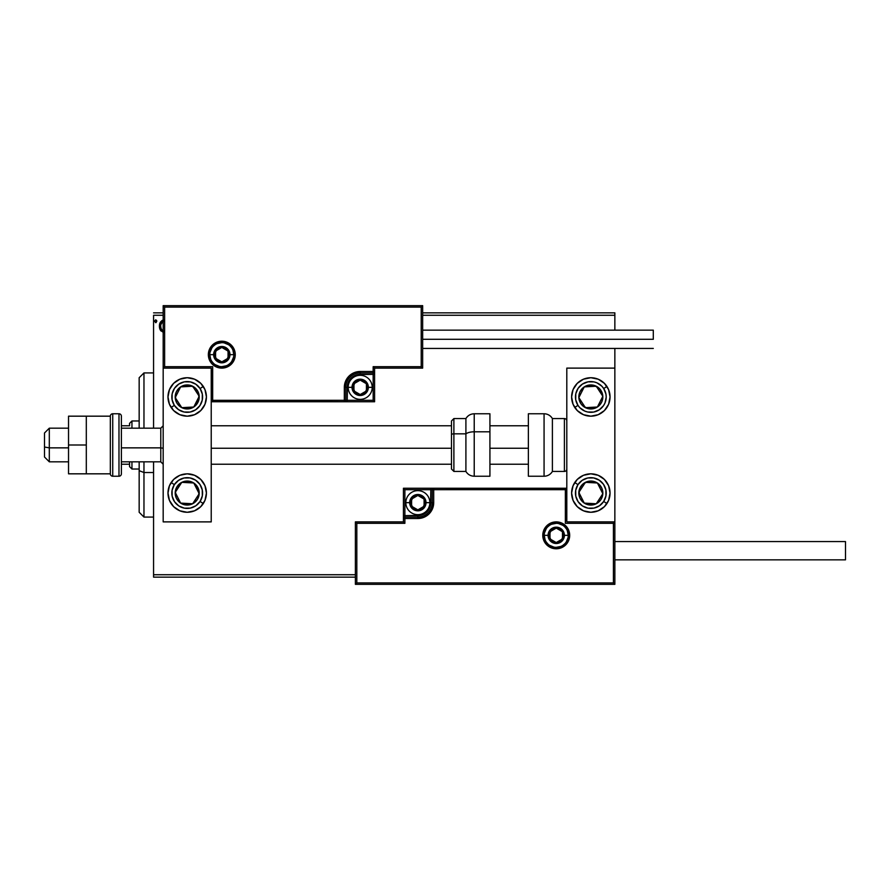 <?xml version="1.0" encoding="UTF-8"?>
<svg xmlns="http://www.w3.org/2000/svg" width="890" height="890" viewBox="0 0 890 890"><rect width="100%" height="100%" fill="white"/><g stroke="black" fill="none" stroke-linecap="round" stroke-linejoin="round"><path stroke-width="1.33" d="M153.57 315.26L163.182 315.26L153.57 315.26L153.57 428.179L153.57 315.26M422.661 315.26L614.856 315.26L614.856 330.157L614.856 315.26L422.661 315.26M614.856 348.424L614.856 368.115L566.808 368.115L566.808 521.885L614.856 521.885L614.856 348.424M355.388 574.74L153.57 574.74L153.57 461.821L153.57 577.143L355.388 577.143L153.57 577.143L153.57 574.74L355.388 574.74M163.593 319.888L160.545 322.013L159.399 326.185L160.656 330.546L163.615 332.549M154.671 321.012L155.728 319.855L154.649 321.257L155.728 319.855L156.807 321.257L156.54 320.333L155.494 319.888L154.671 321.012L155.605 322.647L156.807 321.257L155.728 322.658L156.807 321.257L155.728 322.658L154.649 321.257L156.139 322.558M614.856 312.857L422.661 312.857L614.856 312.857L614.856 315.26L614.856 312.857M163.182 312.857L153.57 312.857L163.182 312.857M164.138 319.855C160.945 320.589 159.366 322.692 159.399 326.185L160.656 330.546L164.138 332.571M160.968 330.969L160.345 330.057M160.078 329.522L159.722 328.566M159.677 328.443L159.466 327.353M159.399 326.185L159.41 326.752M159.666 324.005L160.033 322.981M160.066 322.892L162.225 320.333M164.138 331.069C161.791 330.413 160.634 328.777 160.69 326.174L160.734 326.986M162.592 330.557L161.991 330.001M161.034 328.343L160.69 326.174C160.634 323.571 161.78 321.969 164.138 321.368M161.991 329.99L161.135 328.588M156.807 321.257L155.728 319.855L156.807 321.257M160.69 326.174L160.734 325.351M160.879 324.55L162.592 321.835M187.212 377.727A19.224 19.224 0 0 1 206.424 396.951A19.224 19.224 0 0 1 187.212 416.175L179.858 414.707L173.617 410.546L169.456 404.305L167.988 396.951L169.456 389.598L173.617 383.356L179.858 379.196L187.212 377.727L194.565 379.196L200.795 383.356L204.967 389.598L206.424 396.951L204.967 404.305L200.795 410.546L194.565 414.707L187.212 416.175A19.224 19.224 0 0 1 167.988 396.951A19.224 19.224 0 0 1 187.212 377.727M187.212 473.825A19.224 19.224 0 0 1 206.424 493.049A19.224 19.224 0 0 1 187.212 512.273L179.858 510.804L173.617 506.644L169.456 500.403L167.988 493.049L169.456 485.695L173.617 479.454L179.858 475.293L187.212 473.825L194.565 475.293L200.795 479.454L204.967 485.695L206.424 493.049L204.967 500.403L200.795 506.644L194.565 510.804L187.212 512.273A19.224 19.224 0 0 1 167.988 493.049A19.224 19.224 0 0 1 206.057 489.289M211.23 521.885L211.23 368.115L163.182 368.115L163.182 521.885L211.23 521.885L163.182 521.885L163.182 368.115L164.628 366.68L212.677 366.68L212.677 400.311L344.33 400.311L344.33 387.339L345.543 381.276L348.98 376.125L354.12 372.688L360.194 371.486L373.166 371.486L373.166 366.68L421.215 366.68L421.215 307.095L164.628 307.095L164.628 366.68L164.628 307.095L421.215 307.095L421.215 366.68L422.661 368.115L422.661 305.659L163.182 305.659L163.182 368.115L211.23 368.115L211.23 521.885M590.838 512.273A19.224 19.224 0 0 1 571.614 493.049A19.224 19.224 0 0 1 590.838 473.825L598.191 475.293L604.421 479.454L608.593 485.695L610.051 493.049L608.593 500.403L604.421 506.644L598.191 510.804L590.838 512.273L583.473 510.804L577.243 506.644L573.071 500.403L571.614 493.049L573.071 485.695L577.243 479.454L583.473 475.293L590.838 473.825A19.224 19.224 0 0 1 610.051 493.049A19.224 19.224 0 0 1 590.838 512.273M590.838 416.175A19.224 19.224 0 0 1 571.614 396.951A19.224 19.224 0 0 1 590.838 377.727L598.191 379.196L604.421 383.356L608.593 389.598L610.051 396.951L608.593 404.305L604.421 410.546L598.191 414.707L590.838 416.175L583.473 414.707L577.243 410.546L573.071 404.305L571.614 396.951L573.071 389.598L577.243 383.356L583.473 379.196L590.838 377.727A19.224 19.224 0 0 1 610.051 396.951A19.224 19.224 0 0 1 590.838 416.175M566.808 368.115L614.856 368.115L614.856 521.885L613.421 523.32L565.361 523.32L565.361 489.689L433.708 489.689L433.708 502.661L432.507 508.724L429.069 513.875L423.918 517.312L417.855 518.514L404.883 518.514L404.883 523.32L356.823 523.32L356.823 582.906L613.421 582.906L613.421 523.32L613.421 582.906L356.823 582.906L356.823 523.32L355.388 521.885L355.388 584.341L614.856 584.341L614.856 521.885L566.808 521.885L566.808 368.115M49.306 447.859L44.5 447.036L44.5 457.015L44.5 432.996L44.5 447.036L49.306 447.859L49.306 461.821L49.306 447.859L68.53 447.859L49.306 447.859L49.306 428.179L49.306 447.859M163.182 448.26L160.779 447.859L160.779 461.821L160.779 447.859L121.385 447.859L160.779 447.859L160.779 428.179L160.779 447.859L163.182 448.26M528.371 448.26L489.923 448.26L528.371 448.26M451.486 448.26L211.23 448.26L451.486 448.26M544.224 535.335L548.073 535.335L544.224 535.335A12.015 12.015 0 0 1 556.239 523.32A12.015 12.015 0 0 1 568.254 535.335L569.689 535.335A13.45 13.45 0 0 0 556.239 521.885A13.45 13.45 0 0 0 542.778 535.335A13.45 13.45 0 0 0 556.239 548.785A13.45 13.45 0 0 0 569.689 535.335L568.254 535.335A12.015 12.015 0 0 1 556.239 547.35A12.015 12.015 0 0 1 544.224 535.335L542.778 535.335L543.045 532.71L546.727 525.823L551.088 522.908L556.239 521.885L561.39 522.908L565.751 525.823L568.666 530.184L569.689 535.335L568.666 540.486L565.751 544.847L561.39 547.762L556.239 548.785L551.088 547.762L546.727 544.847L543.045 537.961L542.778 535.335L544.224 535.335A12.015 12.015 0 0 1 556.239 523.32A12.015 12.015 0 0 1 568.254 535.335A12.015 12.015 0 0 1 556.239 547.35A12.015 12.015 0 0 1 544.224 535.335L545.136 539.93M403.437 521.885L355.388 521.885L355.388 584.341L356.823 582.906L355.388 584.341L614.856 584.341L613.421 582.906L614.856 584.341L614.856 521.885L613.421 523.32L565.361 523.32L565.918 489.133L432.262 489.689L432.262 502.661A14.418 14.418 0 0 1 417.855 517.079L404.883 517.079L403.437 518.514L403.437 521.885L355.388 521.885L356.823 523.32L404.883 523.32L403.437 521.885L404.883 523.32L404.883 518.514L403.437 518.514L403.437 521.885M403.437 518.303L403.437 518.514A1.446 1.446 0 0 1 404.883 517.079L404.883 515.633L417.855 515.633A12.972 12.972 0 0 0 430.827 502.661L430.827 489.689L404.883 489.689L404.883 515.633L420.38 515.388L427.022 511.839L430.571 505.186L430.827 489.689L432.262 489.689A1.446 1.446 0 0 1 433.708 488.243L433.708 489.689L433.708 488.243L566.808 488.243L433.486 488.243M432.863 488.243L403.437 488.243L403.437 517.668M404.883 518.514L404.883 515.633L403.437 515.633L403.437 518.514L417.855 518.514L417.855 517.079L404.883 517.079L404.883 518.514M417.855 515.633L417.855 517.079L417.855 515.633M430.827 502.661L432.262 502.661A14.418 14.418 0 0 1 417.855 517.079L417.855 518.514A15.853 15.853 0 0 0 433.708 502.661L430.827 502.661M403.437 488.243L403.437 515.633L404.883 515.633L404.883 489.689L403.437 488.243L404.883 489.689L430.827 489.689L430.827 488.243L403.437 488.243M432.262 489.689L432.262 502.661L433.708 502.661L433.708 489.689L430.827 489.689L430.827 488.243L433.708 488.243A1.446 1.446 0 0 0 432.262 489.689M546.249 542.01L547.739 543.823M549.564 545.325L553.892 547.116M556.239 547.35L560.834 546.438M562.914 545.325L564.727 543.823M566.229 542.01L568.02 537.682M568.254 535.335L564.405 535.335A8.166 8.166 0 0 1 556.239 543.501A8.166 8.166 0 0 1 548.073 535.335L548.685 532.209L550.465 529.561L553.113 527.792L556.239 527.169L559.365 527.792L562.013 529.561L563.782 532.209L564.405 535.335L563.782 538.461L562.013 541.109L559.365 542.878L556.239 543.501L553.113 542.878L550.465 541.109L548.685 538.461L548.073 535.335A8.166 8.166 0 0 1 556.239 527.169A8.166 8.166 0 0 1 564.405 535.335L568.254 535.335L567.331 530.74M566.229 528.66L564.727 526.836M562.914 525.345L558.575 523.554M556.239 523.32L551.644 524.232M549.564 525.345L547.739 526.836M546.249 528.66L544.457 532.988M233.814 354.665L229.976 354.665A8.166 8.166 0 0 1 221.81 362.831A8.166 8.166 0 0 1 213.633 354.665L214.256 351.539L216.025 348.891L218.684 347.122L221.81 346.499L224.936 347.122L227.584 348.891L229.353 351.539L229.976 354.665L229.353 357.791L227.584 360.439L224.936 362.208L221.81 362.831L218.684 362.208L216.025 360.439L214.256 357.791L213.633 354.665L209.795 354.665L213.633 354.665A8.166 8.166 0 0 1 221.81 346.499A8.166 8.166 0 0 1 229.976 354.665L233.814 354.665A12.015 12.015 0 0 1 221.81 366.68A12.015 12.015 0 0 1 209.795 354.665L208.349 354.665A13.45 13.45 0 0 0 221.81 368.115A13.45 13.45 0 0 0 235.26 354.665A13.45 13.45 0 0 0 221.81 341.215A13.45 13.45 0 0 0 208.349 354.665L209.795 354.665A12.015 12.015 0 0 1 221.81 342.65A12.015 12.015 0 0 1 233.814 354.665L235.26 354.665L235.005 357.291L231.322 364.177L226.95 367.092L221.81 368.115L216.659 367.092L212.287 364.177L209.373 359.816L208.349 354.665L209.373 349.514L212.287 345.153L216.659 342.238L221.81 341.215L226.95 342.238L231.322 345.153L235.005 352.04L235.26 354.665L233.814 354.665A12.015 12.015 0 0 1 221.81 366.68A12.015 12.015 0 0 1 209.795 354.665A12.015 12.015 0 0 1 221.81 342.65A12.015 12.015 0 0 1 233.814 354.665L232.902 350.07M374.601 368.115L422.661 368.115L422.661 305.659L421.215 307.095L422.661 305.659L163.182 305.659L164.628 307.095L163.182 305.659L163.182 368.115L164.628 366.68L212.677 366.68L212.12 400.867L345.776 400.311L345.776 387.339A14.418 14.418 0 0 1 360.194 372.921L373.166 372.921L374.601 371.486L374.601 368.115L422.661 368.115L421.215 366.68L373.166 366.68L374.601 368.115L373.166 366.68L373.166 371.486L374.601 371.486L374.601 368.115M374.601 371.697L374.601 371.486A1.446 1.446 0 0 1 373.166 372.921L373.166 374.367L360.194 374.367A12.972 12.972 0 0 0 347.222 387.339L347.222 400.311L373.166 400.311L373.166 374.367L357.658 374.612L351.016 378.161L347.467 384.814L347.222 400.311L345.776 400.311A1.446 1.446 0 0 1 344.33 401.757L344.33 400.311L344.33 401.757L211.23 401.757L344.552 401.757M345.175 401.757L374.601 401.757L374.601 372.332M373.166 371.486L373.166 374.367L374.601 374.367L374.601 371.486L360.194 371.486L360.194 372.921L373.166 372.921L373.166 371.486M360.194 374.367L360.194 372.921L360.194 374.367M347.222 387.339L345.776 387.339A14.418 14.418 0 0 1 360.194 372.921L360.194 371.486A15.853 15.853 0 0 0 344.33 387.339L347.222 387.339M374.601 401.757L374.601 374.367L373.166 374.367L373.166 400.311L374.601 401.757L373.166 400.311L347.222 400.311L347.222 401.757L374.601 401.757M345.776 400.311L345.776 387.339L344.33 387.339L344.33 400.311L347.222 400.311L347.222 401.757L344.33 401.757A1.446 1.446 0 0 0 345.776 400.311M231.789 347.99L230.299 346.177M228.485 344.675L224.147 342.884M221.81 342.65L217.205 343.562M215.135 344.675L213.311 346.177M211.82 347.99L210.029 352.318M209.795 354.665L210.708 359.26M211.82 361.34L213.311 363.165M215.135 364.655L219.463 366.446M221.81 366.68L226.405 365.768M228.485 364.655L230.299 363.165M231.789 361.34L233.592 357.012M366.435 385.537L366.435 383.735A7.209 7.209 0 0 1 367.403 387.339L366.435 387.339L366.435 385.537L366.435 387.339L367.403 387.339L367.158 385.47L365.289 382.244L360.194 380.13L355.099 382.244L352.985 387.339L355.099 392.434L360.194 394.548L365.289 392.434L367.403 387.339A7.209 7.209 0 0 1 353.953 390.944A7.209 7.209 0 0 1 360.194 380.13L353.953 383.735L353.953 390.944L360.194 394.548L366.435 390.944L366.435 387.339L366.435 390.944L360.194 394.548L353.953 390.944L353.953 383.735L360.194 380.13A7.209 7.209 0 0 1 366.435 383.735L360.194 380.13L366.435 383.735L366.435 385.537M352.017 387.339A8.166 8.166 0 0 1 360.194 379.173A8.166 8.166 0 0 1 368.36 387.339L372.209 387.339A12.015 12.015 0 0 0 360.194 375.324A12.015 12.015 0 0 0 348.179 387.339L352.017 387.339L352.64 384.213L354.42 381.565L357.068 379.796L360.194 379.173L363.32 379.796L365.968 381.565L367.737 384.213L368.36 387.339L367.737 390.465L365.968 393.113L363.32 394.882L360.194 395.505L357.068 394.882L354.42 393.113L352.64 390.465L352.017 387.339L348.179 387.339A12.015 12.015 0 0 1 360.194 375.324A12.015 12.015 0 0 1 372.209 387.339A12.015 12.015 0 0 1 360.194 399.354A12.015 12.015 0 0 1 348.179 387.339A12.015 12.015 0 0 0 360.194 399.354A12.015 12.015 0 0 0 372.209 387.339L368.36 387.339A8.166 8.166 0 0 1 360.194 395.505A8.166 8.166 0 0 1 352.017 387.339M424.096 500.859L424.096 499.056A7.209 7.209 0 0 1 425.064 502.661L424.096 502.661L424.096 500.859L424.096 502.661L425.064 502.661L424.808 500.792L422.95 497.566L417.855 495.452L412.76 497.566L410.646 502.661L412.76 507.756L417.855 509.87L422.95 507.756L425.064 502.661A7.209 7.209 0 0 1 411.614 506.265A7.209 7.209 0 0 1 417.855 495.452L411.614 499.056L411.614 506.265L417.855 509.87L424.096 506.265L424.096 502.661L424.096 506.265L417.855 509.87L411.614 506.265L411.614 499.056L417.855 495.452A7.209 7.209 0 0 1 424.096 499.056L417.855 495.452L424.096 499.056L424.096 500.859M409.678 502.661A8.166 8.166 0 0 1 417.855 494.495A8.166 8.166 0 0 1 426.021 502.661L429.859 502.661A12.015 12.015 0 0 0 417.855 490.646A12.015 12.015 0 0 0 405.84 502.661L409.678 502.661L410.301 499.535L412.07 496.887L414.729 495.118L417.855 494.495L420.981 495.118L423.629 496.887L425.398 499.535L426.021 502.661L425.398 505.787L423.629 508.435L420.981 510.204L417.855 510.827L414.729 510.204L412.07 508.435L410.301 505.787L409.678 502.661L405.84 502.661A12.015 12.015 0 0 1 417.855 490.646A12.015 12.015 0 0 1 429.859 502.661A12.015 12.015 0 0 1 417.855 514.676A12.015 12.015 0 0 1 405.84 502.661A12.015 12.015 0 0 0 417.855 514.676A12.015 12.015 0 0 0 429.859 502.661L426.021 502.661A8.166 8.166 0 0 1 417.855 510.827A8.166 8.166 0 0 1 409.678 502.661M562.48 533.533L562.48 531.731A7.209 7.209 0 0 1 563.448 535.335L562.48 535.335L562.48 533.533L562.48 535.335L563.448 535.335L563.203 533.466L561.334 530.24L556.239 528.126L551.144 530.24L549.03 535.335L551.144 540.43L556.239 542.544L561.334 540.43L563.448 535.335A7.209 7.209 0 0 1 549.998 538.94A7.209 7.209 0 0 1 556.239 528.126L549.998 531.731L549.998 538.94L556.239 542.544L562.48 538.94L562.48 535.335L562.48 538.94L556.239 542.544L549.998 538.94L549.998 531.731L556.239 528.126A7.209 7.209 0 0 1 562.48 531.731L556.239 528.126L562.48 531.731L562.48 533.533M228.051 352.863L228.051 351.06A7.209 7.209 0 0 1 229.008 354.665L228.051 354.665L228.051 352.863L228.051 354.665L229.008 354.665L228.763 352.796L226.906 349.57L221.81 347.456L216.704 349.57L214.601 354.665L216.704 359.76L221.81 361.874L226.906 359.76L229.008 354.665A7.209 7.209 0 0 1 215.569 358.27A7.209 7.209 0 0 1 221.81 347.456L215.569 351.06L215.569 358.27L221.81 361.874L228.051 358.27L228.051 354.665L228.051 358.27L221.81 361.874L215.569 358.27L215.569 351.06L221.81 347.456A7.209 7.209 0 0 1 228.051 351.06L221.81 347.456L228.051 351.06L228.051 352.863M176.854 489.878L175.219 492.393A12.015 12.015 0 0 1 177.155 486.485L178.501 487.364L176.854 489.878L178.501 487.364L177.155 486.485L175.797 489.311L175.452 495.519L176.487 498.478L180.637 503.106L183.462 504.463L189.67 504.808L192.629 503.773L197.268 499.624L198.626 496.798L198.971 490.59L196.156 485.039L193.775 482.992L190.95 481.635L184.742 481.29L181.783 482.336L177.155 486.485A12.015 12.015 0 0 1 199.204 493.716A12.015 12.015 0 0 1 180.637 503.106L192.629 503.773L196.735 497.499L199.204 493.716L193.775 482.992L181.783 482.336L178.501 487.364L181.783 482.336L193.775 482.992L199.204 493.716L192.629 503.773L180.637 503.106A12.015 12.015 0 0 1 175.219 492.393L180.637 503.106L175.219 492.393L176.854 489.878M200.083 501.459A15.375 15.375 0 0 1 178.801 505.921A15.375 15.375 0 0 1 174.34 484.638L171.114 482.536L174.34 484.638L178.534 480.355L184.052 477.997L190.048 477.941L195.622 480.177L199.905 484.371L202.264 489.889L202.319 495.897L200.083 501.459L195.889 505.743L190.36 508.101L184.364 508.157L178.801 505.921L174.518 501.726L172.159 496.208L172.104 490.212L174.34 484.638A15.375 15.375 0 0 1 195.622 480.177A15.375 15.375 0 0 1 200.083 501.459L203.298 503.562L200.083 501.459M206.057 489.311A19.224 19.224 0 0 1 203.298 503.562A19.224 19.224 0 0 1 203.198 503.729A19.224 19.224 0 0 1 187.212 512.273M580.48 489.878L578.834 492.393A12.015 12.015 0 0 1 580.781 486.485L582.127 487.364L580.48 489.878L582.127 487.364L580.781 486.485L579.423 489.311L579.078 495.519L580.113 498.478L584.263 503.106L587.089 504.463L593.296 504.808L596.256 503.773L600.895 499.624L602.83 493.716L602.586 490.59L601.551 487.631L597.401 482.992L594.576 481.635L588.368 481.29L582.817 484.104L580.781 486.485A12.015 12.015 0 0 1 602.83 493.716A12.015 12.015 0 0 1 584.263 503.106L596.256 503.773L602.83 493.716L597.401 482.992L585.409 482.336L582.127 487.364L585.409 482.336L597.401 482.992L602.83 493.716L596.256 503.773L584.263 503.106A12.015 12.015 0 0 1 578.834 492.393L584.263 503.106L578.834 492.393L580.48 489.878M603.709 501.459A15.375 15.375 0 0 1 582.427 505.921A15.375 15.375 0 0 1 577.966 484.638L574.74 482.536L577.966 484.638L582.16 480.355L587.678 477.997L593.674 477.941L599.248 480.177L603.531 484.371L605.879 489.889L605.945 495.897L603.709 501.459L599.504 505.743L593.986 508.101L587.99 508.157L582.427 505.921L578.133 501.726L575.785 496.208L575.719 490.212L577.966 484.638A15.375 15.375 0 0 1 599.248 480.177A15.375 15.375 0 0 1 603.709 501.459L606.924 503.562L603.709 501.459M590.838 473.825A19.224 19.224 0 0 1 609.683 489.289M609.683 489.311A19.224 19.224 0 0 1 606.924 503.562M597.902 388.741L596.256 386.227A12.015 12.015 0 0 1 600.895 390.376L599.537 391.255L597.902 388.741L599.537 391.255L600.895 390.376L598.848 387.995L593.296 385.192L587.089 385.537L584.263 386.894L580.113 391.522L579.078 394.481L578.834 397.608L580.781 403.515L582.817 405.896L588.368 408.71L594.576 408.365L597.401 407.008L601.551 402.369L602.586 399.41L602.83 396.284L600.895 390.376A12.015 12.015 0 0 1 585.409 407.665A12.015 12.015 0 0 1 584.263 386.894L578.834 397.608L585.409 407.665L597.401 407.008L602.83 396.284L599.537 391.255L602.83 396.284L597.401 407.008L585.409 407.665L578.834 397.608L584.263 386.894A12.015 12.015 0 0 1 596.256 386.227L584.263 386.894L596.256 386.227L597.902 388.741M609.683 400.711A19.224 19.224 0 0 1 574.851 407.631A19.224 19.224 0 0 1 574.74 407.464L577.966 405.362A15.375 15.375 0 0 1 582.427 384.08A15.375 15.375 0 0 1 603.709 388.541L606.924 386.438A19.224 19.224 0 0 1 609.683 400.689M573.082 389.586A19.224 19.224 0 0 1 606.924 386.438L603.709 388.541A15.375 15.375 0 0 1 599.248 409.823A15.375 15.375 0 0 1 577.966 405.362L575.719 399.788L575.785 393.792L578.133 388.274L582.427 384.08L587.99 381.843L593.986 381.899L596.867 382.8L601.818 386.193L603.709 388.541L605.945 394.103L606.212 397.107L604.977 402.981L603.531 405.629L599.248 409.823L593.674 412.059L587.678 412.003L584.797 411.091L579.846 407.709L577.966 405.362L574.74 407.464A19.224 19.224 0 0 1 573.082 404.305M573.071 404.305A19.224 19.224 0 0 1 571.981 400.711M571.981 400.689A19.224 19.224 0 0 1 573.071 389.598M194.276 388.741L192.629 386.227A12.015 12.015 0 0 1 197.268 390.376L195.922 391.255L194.276 388.741L195.922 391.255L197.268 390.376L195.221 387.995L189.67 385.192L183.462 385.537L180.637 386.894L176.487 391.522L175.452 394.481L175.797 400.689L177.155 403.515L181.783 407.665L184.742 408.71L190.95 408.365L193.775 407.008L196.156 404.961L198.971 399.41L198.626 393.202L197.268 390.376A12.015 12.015 0 0 1 181.783 407.665A12.015 12.015 0 0 1 180.637 386.894L175.219 397.608L176.843 400.111L181.783 407.665L193.775 407.008L199.204 396.284L195.922 391.255L199.204 396.284L193.775 407.008L181.783 407.665L175.219 397.608L180.637 386.894A12.015 12.015 0 0 1 192.629 386.227L180.637 386.894L192.629 386.227L194.276 388.741M174.34 405.362A15.375 15.375 0 0 1 178.801 384.08A15.375 15.375 0 0 1 200.083 388.541L203.298 386.438L200.083 388.541L202.319 394.103L202.264 400.111L199.905 405.629L195.622 409.823L190.048 412.059L184.052 412.003L178.534 409.645L174.34 405.362L172.104 399.788L172.159 393.792L174.518 388.274L178.801 384.08L184.364 381.843L190.36 381.899L195.889 384.257L200.083 388.541A15.375 15.375 0 0 1 195.622 409.823A15.375 15.375 0 0 1 174.34 405.362L171.114 407.464L174.34 405.362M187.212 416.175A19.224 19.224 0 0 1 171.236 407.631A19.224 19.224 0 0 1 171.114 407.464A19.224 19.224 0 0 1 168.366 400.711M168.355 400.689A19.224 19.224 0 0 1 203.187 386.271A19.224 19.224 0 0 1 203.298 386.438M544.068 413.772L544.068 476.228A9.612 9.612 0 0 0 552.39 471.433L552.39 418.567A9.612 9.612 0 0 0 544.068 413.772L528.371 413.772L528.371 476.228L544.068 476.228L544.068 413.772A9.612 9.612 0 0 1 552.39 418.567L552.39 471.433L564.405 471.433A2.403 2.403 0 0 0 566.808 469.03A2.403 2.403 0 0 1 564.405 471.433L564.405 418.567L564.405 471.433L552.39 471.433A9.612 9.612 0 0 1 544.068 476.228L528.371 476.228L528.371 413.772L544.068 413.772M566.808 420.97A2.403 2.403 0 0 0 564.405 418.567L552.39 418.567L564.405 418.567A2.403 2.403 0 0 1 566.808 420.97M474.225 476.117L474.225 431.806A9.612 4.061 180 0 0 465.904 433.83L465.904 471.322M453.889 471.322L453.889 433.83A2.403 1.012 180 0 0 451.486 434.843L451.486 468.93M489.923 413.794L489.923 431.806L489.923 413.772L474.225 413.772L474.225 431.806L489.923 431.806L489.923 476.206L489.923 431.806L474.225 431.806L474.225 476.228C470.599 476.117 467.817 474.515 465.904 471.433L465.904 433.83L453.889 433.83L453.889 471.433L451.486 469.03L451.486 421.259M465.904 418.678L465.904 433.83L465.904 418.567L453.889 418.567L453.889 433.83L465.904 433.83A9.612 4.061 0 0 1 474.225 431.806L474.225 413.883M451.486 433.641L451.486 436.879M451.486 421.07L451.486 434.843A2.403 1.012 0 0 1 453.889 433.83L453.889 418.678M614.856 559.843L845.5 559.843L845.5 541.576L614.856 541.576L845.5 541.576L845.5 559.843L614.856 559.843M653.293 339.29L422.661 339.29L653.293 339.29L653.293 330.157L653.293 339.29M68.53 473.825L86.308 473.825L68.53 473.825L68.53 445L86.308 445L68.53 445L68.53 416.175L86.308 416.175L68.53 416.175L68.53 473.825M86.308 473.825L86.308 416.175L110.327 416.175L86.308 416.175L86.308 473.825L110.327 473.825L110.327 416.175L110.327 473.825L86.308 473.825M112.73 476.228L112.73 413.772A2.403 2.403 0 0 0 110.327 416.175A2.403 2.403 0 0 1 112.73 413.772L112.73 476.228L118.982 476.228A2.403 2.403 0 0 0 121.385 473.825L121.385 416.175A2.403 2.403 0 0 0 118.982 413.772L118.982 476.228L118.982 413.772L112.73 413.772L118.982 413.772A2.403 2.403 0 0 1 121.385 416.175L121.385 473.825A2.403 2.403 0 0 1 118.982 476.228L112.73 476.228A2.403 2.403 0 0 1 110.327 473.825A2.403 2.403 0 0 0 112.73 476.228M143.969 472.523L143.969 461.821L143.969 472.523L153.57 472.523L143.969 472.523L143.969 517.079L143.969 472.523L139.163 470.688L143.969 472.523M143.969 428.179L143.969 372.921L143.969 428.179M139.163 377.727L139.163 428.179L139.163 377.727L143.969 372.921L153.57 372.921M139.163 461.821L139.163 470.688L139.163 461.821M139.163 512.273L139.163 470.688L139.163 512.273L143.969 517.079L153.57 517.079M129.551 461.821L129.551 466.627L131.954 469.03L131.954 461.821L131.954 469.03L139.163 469.03L131.954 469.03L129.551 466.627L129.551 461.821M129.551 425.776L129.551 423.373L129.551 425.776L121.385 425.776L129.551 425.776M131.954 420.97L129.551 423.373L131.954 420.97L131.954 428.179L131.954 420.97L139.163 420.97L131.954 420.97M121.385 464.224L129.551 464.224L121.385 464.224M68.53 461.821L49.306 461.821L44.5 457.015M163.182 464.224L160.779 461.821L121.385 461.821M211.23 464.224L451.486 464.224M489.923 464.224L528.371 464.224M211.23 425.776L451.486 425.776M489.923 425.776L528.371 425.776M163.182 425.776L160.779 428.179L121.385 428.179M68.53 428.179L49.306 428.179L44.5 432.985M465.904 471.433L453.889 471.433M489.923 476.228L474.225 476.228M453.889 418.567L451.486 420.97M474.225 413.772C470.599 413.883 467.817 415.485 465.904 418.567M422.661 348.424L653.293 348.424M422.661 330.157L653.293 330.157"/></g></svg>
